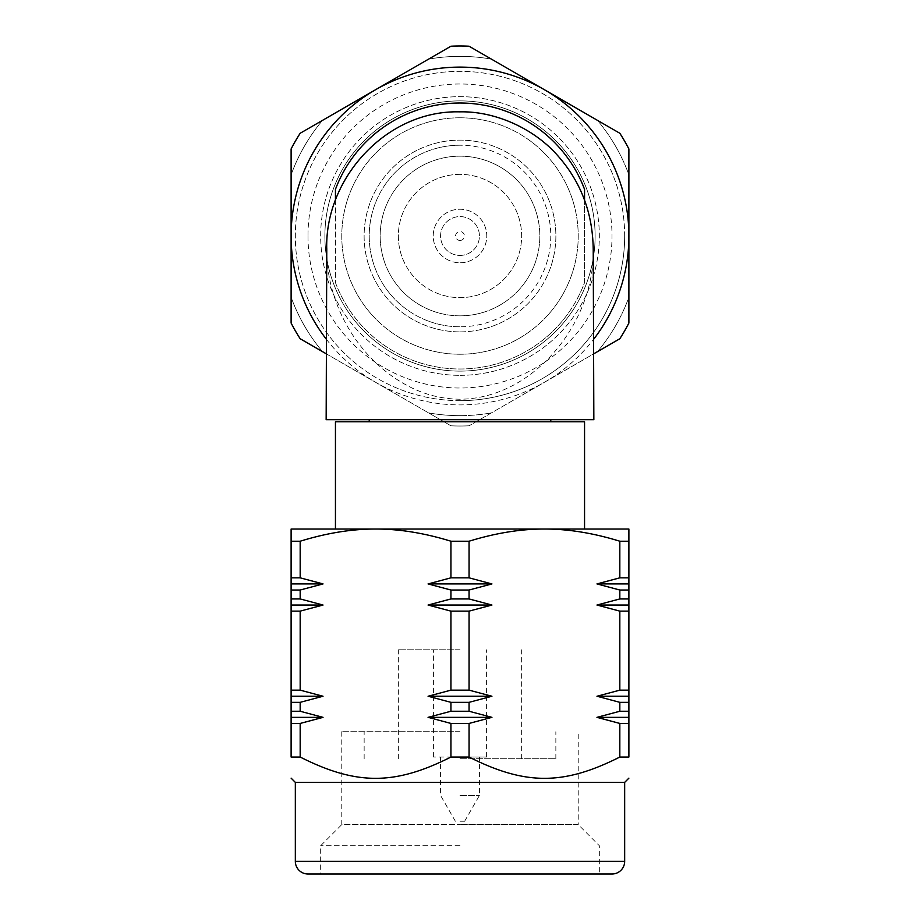 <?xml version="1.0" encoding="UTF-8"?>
<svg xmlns="http://www.w3.org/2000/svg" width="920" height="920" viewBox="0 0 920 920"><rect width="100%" height="100%" fill="white"/><g stroke="black" fill="none" stroke-linecap="round" stroke-linejoin="round"><path stroke-width="0.69" stroke-dasharray="4.6 3.45" d="M624.668 236.003A164.668 164.668 0 0 1 460 400.671A164.668 164.668 0 0 1 295.332 236.003A164.668 164.668 0 0 1 460 71.334A164.668 164.668 0 0 1 624.668 236.003M460 400.671A164.668 164.668 0 0 0 624.668 236.003A164.668 164.668 0 0 0 460 71.334A164.668 164.668 0 0 0 295.332 236.003A164.668 164.668 0 0 0 460 400.671M624.668 782.38L295.332 782.38M584.556 529.034L584.556 421.785L335.443 421.785L335.443 529.034L584.556 529.034L335.443 529.034M460 795.466L479.423 795.466L460 795.466M469.062 690.149L491.935 696.244L469.062 702.339L469.062 711.252L491.935 717.347L469.062 723.442L469.062 757.045L460 757.045L486.599 757.045L450.938 757.045L450.938 723.442L428.065 717.347L450.938 711.252L450.938 702.339L428.065 696.244L450.938 690.149L450.938 611.133L469.062 611.133L469.062 690.149L450.938 690.149M460 821.226L464.646 821.226L460 821.226M460 649.796L398.348 649.796L460 649.796M460 758.735L555.852 758.735L460 758.735M460 731.71L341.78 731.71L460 731.71M460 845.71L320.666 845.71L460 845.71M341.78 731.71L341.78 824.596L460 824.596L341.78 824.596L320.666 845.71L320.666 874L599.334 874L599.334 845.71L578.22 824.596L460 824.596L578.22 824.596L578.22 731.71M469.062 757.045C525.354 785.427 563.546 785.427 619.827 757.045L619.827 723.442L596.965 717.347L619.827 711.252L619.827 702.339L596.965 696.244L619.827 690.149L619.827 611.133L628.889 611.133L628.889 757.045L619.827 757.045M460 421.785L369.219 421.785L460 421.785M398.659 419.681L392.598 419.681M460 326.784A90.781 90.781 0 0 1 369.219 236.003A90.781 90.781 0 0 1 460 145.222A90.781 90.781 0 0 0 369.219 236.003A90.781 90.781 0 0 0 460 326.784A90.781 90.781 0 0 0 550.781 236.003A90.781 90.781 0 0 0 460 145.222A90.781 90.781 0 0 1 550.781 236.003A90.781 90.781 0 0 1 460 326.784M326.784 248.664L326.772 249.665C326.462 286.488 341.147 323.23 364.124 350.324C366.24 353.234 377.729 365.309 385.572 371.254C392.173 376.625 399.659 381.524 408.043 385.963C424.212 394.577 441.6 399.004 460.195 399.234C534.934 398.44 594.895 320.839 593.216 249.665L593.216 248.584M460 174.363A61.651 61.651 0 0 0 398.348 236.003A61.651 61.651 0 0 0 460 297.654A61.651 61.651 0 0 0 521.651 236.003A61.651 61.651 0 0 0 460 174.363A61.651 61.651 0 0 0 398.348 236.003A61.651 61.651 0 0 0 460 297.654A61.651 61.651 0 0 0 521.651 236.003A61.651 61.651 0 0 0 460 174.363M460 331.878A95.876 95.876 0 0 0 555.875 236.003A95.876 95.876 0 0 0 460 140.127A95.876 95.876 0 0 0 364.124 236.003A95.876 95.876 0 0 0 460 331.878A95.876 95.876 0 0 0 555.875 236.003A95.876 95.876 0 0 0 460 140.127A95.876 95.876 0 0 0 364.124 236.003A95.876 95.876 0 0 0 460 331.878M460 315.836A79.833 79.833 0 0 0 539.833 236.003A79.833 79.833 0 0 0 460 156.17A79.833 79.833 0 0 0 380.167 236.003A79.833 79.833 0 0 0 460 315.836A79.833 79.833 0 0 0 539.833 236.003A79.833 79.833 0 0 0 460 156.17A79.833 79.833 0 0 0 380.167 236.003A79.833 79.833 0 0 0 460 315.836M460 100.889A135.113 135.113 0 0 0 324.886 236.003A135.113 135.113 0 0 0 460 371.116A135.113 135.113 0 0 0 595.113 236.003A135.113 135.113 0 0 0 460 100.889A135.113 135.113 0 0 0 324.886 236.003A135.113 135.113 0 0 0 460 371.116A135.113 135.113 0 0 0 595.113 236.003A135.113 135.113 0 0 0 460 100.889M460 117.783A118.22 118.22 0 0 0 341.78 236.003A118.22 118.22 0 0 0 460 354.234A118.22 118.22 0 0 0 578.22 236.003A118.22 118.22 0 0 0 460 117.783A118.22 118.22 0 0 0 341.78 236.003A118.22 118.22 0 0 0 460 354.234A118.22 118.22 0 0 0 578.22 236.003A118.22 118.22 0 0 0 460 117.783M460 375.337A139.334 139.334 0 0 0 599.334 236.003A139.334 139.334 0 0 0 460 96.669A139.334 139.334 0 0 0 320.666 236.003A139.334 139.334 0 0 0 460 375.337A139.334 139.334 0 0 1 320.666 236.003A139.334 139.334 0 0 1 460 96.669A139.334 139.334 0 0 1 599.334 236.003A139.334 139.334 0 0 1 460 375.337M326.335 353.855L450.938 425.799A190.003 190.003 0 0 0 469.062 425.799L619.827 338.744A190.003 190.003 0 0 0 628.889 323.046L628.889 148.959A190.003 190.003 0 0 0 619.827 133.262L469.062 46.218A190.003 190.003 0 0 0 450.938 46.218L300.173 133.262A190.003 190.003 0 0 0 291.111 148.959L291.111 323.046A190.003 190.003 0 0 0 300.173 338.744L450.938 425.799A190.003 190.003 0 0 0 469.062 425.799L593.664 353.855M460 415.656A179.642 179.642 0 0 0 491.429 412.884A179.642 179.642 0 0 1 460 415.656A179.642 179.642 0 0 0 491.429 412.884A179.642 179.642 0 0 1 428.57 412.884A179.642 179.642 0 0 0 460 415.656A179.642 179.642 0 0 1 428.57 412.884A179.642 179.642 0 0 0 460 415.656M450.938 425.799A190.003 190.003 0 0 0 469.062 425.799A190.003 190.003 0 0 1 460 426.006A190.003 190.003 0 0 0 469.062 425.799A190.003 190.003 0 0 1 460 426.006A190.003 190.003 0 0 0 469.062 425.799A190.003 190.003 0 0 1 460 426.006A190.003 190.003 0 0 0 469.062 425.799A190.003 190.003 0 0 1 450.938 425.799L428.57 412.884L450.938 425.799A190.003 190.003 0 0 0 460 426.006A190.003 190.003 0 0 1 450.938 425.799L428.57 412.884L450.938 425.799A190.003 190.003 0 0 0 460 426.006A190.003 190.003 0 0 1 450.938 425.799L428.57 412.884L450.938 425.799A190.003 190.003 0 0 0 460 426.006A190.003 190.003 0 0 1 450.938 425.799L428.57 412.884L450.938 425.799M326.381 339.296A168.889 168.889 0 0 0 593.619 339.308M335.443 200.376L335.443 282.647A133.009 133.009 0 0 0 584.556 282.647L584.556 200.376M335.443 282.647A133.009 133.009 0 0 0 584.556 282.647L584.556 189.37A133.009 133.009 0 0 0 335.443 189.37L335.443 282.647M460 240.442A4.439 4.439 0 0 0 464.439 236.003A4.439 4.439 0 0 0 460 231.575A4.439 4.439 0 0 0 455.561 236.003A4.439 4.439 0 0 0 460 240.442M460 255.427A19.424 19.424 0 0 0 479.423 236.003A19.424 19.424 0 0 0 460 216.579A19.424 19.424 0 0 0 440.577 236.003A19.424 19.424 0 0 0 460 255.427A19.424 19.424 0 0 0 479.423 236.003A19.424 19.424 0 0 0 460 216.579A19.424 19.424 0 0 0 440.577 236.003A19.424 19.424 0 0 0 460 255.427M460 262.775A26.772 26.772 0 0 0 486.772 236.003A26.772 26.772 0 0 0 460 209.231A26.772 26.772 0 0 0 433.228 236.003A26.772 26.772 0 0 0 460 262.775A26.772 26.772 0 0 0 486.772 236.003A26.772 26.772 0 0 0 460 209.231A26.772 26.772 0 0 0 433.228 236.003A26.772 26.772 0 0 0 460 262.775M597.459 351.659L619.827 338.744A190.003 190.003 0 0 0 628.889 323.046L628.889 297.217L628.889 323.046A190.003 190.003 0 0 1 619.827 338.744A190.003 190.003 0 0 0 628.889 323.046A190.003 190.003 0 0 1 619.827 338.744A190.003 190.003 0 0 0 628.889 323.046A190.003 190.003 0 0 1 619.827 338.744A190.003 190.003 0 0 0 628.889 323.046L628.889 297.217A179.642 179.642 0 0 1 597.459 351.659A179.642 179.642 0 0 0 628.889 297.217A179.642 179.642 0 0 1 597.459 351.659A179.642 179.642 0 0 0 628.889 297.217M628.889 174.788L628.889 148.959A190.003 190.003 0 0 0 619.827 133.262L597.459 120.347L619.827 133.262A190.003 190.003 0 0 1 628.889 148.959A190.003 190.003 0 0 0 619.827 133.262A190.003 190.003 0 0 1 628.889 148.959A190.003 190.003 0 0 0 619.827 133.262A190.003 190.003 0 0 1 628.889 148.959A190.003 190.003 0 0 0 619.827 133.262L597.459 120.347A179.642 179.642 0 0 1 628.889 174.788A179.642 179.642 0 0 0 597.459 120.347A179.642 179.642 0 0 1 628.889 174.788A179.642 179.642 0 0 0 597.459 120.347M491.429 59.133L469.062 46.218A190.003 190.003 0 0 0 450.938 46.218A190.003 190.003 0 0 1 469.062 46.218A190.003 190.003 0 0 0 450.938 46.218A190.003 190.003 0 0 1 469.062 46.218A190.003 190.003 0 0 0 450.938 46.218A190.003 190.003 0 0 1 469.062 46.218A190.003 190.003 0 0 0 450.938 46.218L428.57 59.133A179.642 179.642 0 0 1 491.429 59.133A179.642 179.642 0 0 0 428.57 59.133A179.642 179.642 0 0 1 491.429 59.133A179.642 179.642 0 0 0 428.57 59.133M300.173 133.262A190.003 190.003 0 0 0 291.111 148.959A190.003 190.003 0 0 1 300.173 133.262L322.541 120.347L300.173 133.262A190.003 190.003 0 0 0 291.111 148.959A190.003 190.003 0 0 1 300.173 133.262L322.541 120.347A179.642 179.642 0 0 0 291.111 174.788L291.111 148.959A190.003 190.003 0 0 1 300.173 133.262L322.541 120.347L300.173 133.262A190.003 190.003 0 0 0 291.111 148.959A190.003 190.003 0 0 1 300.173 133.262L322.541 120.347A179.642 179.642 0 0 0 291.111 174.788A179.642 179.642 0 0 1 322.541 120.347L300.173 133.262A190.003 190.003 0 0 0 291.111 148.959M291.111 323.046A190.003 190.003 0 0 0 300.173 338.744A190.003 190.003 0 0 1 291.111 323.046L291.111 297.217L291.111 323.046A190.003 190.003 0 0 0 300.173 338.744A190.003 190.003 0 0 1 291.111 323.046L291.111 297.217A179.642 179.642 0 0 0 322.541 351.659L300.173 338.744A190.003 190.003 0 0 1 291.111 323.046L291.111 297.217L291.111 323.046A190.003 190.003 0 0 0 300.173 338.744A190.003 190.003 0 0 1 291.111 323.046L291.111 297.217A179.642 179.642 0 0 0 322.541 351.659A179.642 179.642 0 0 1 291.111 297.217L291.111 323.046A190.003 190.003 0 0 0 300.173 338.744M322.541 120.347A179.642 179.642 0 0 0 291.111 174.788M291.111 297.217A179.642 179.642 0 0 0 322.541 351.659M619.827 338.744A190.003 190.003 0 0 0 628.889 323.046M628.889 148.959A190.003 190.003 0 0 0 619.827 133.262M469.062 46.218A190.003 190.003 0 0 0 450.938 46.218M593.848 419.681L326.151 419.681M460 419.681L550.781 419.681L460 419.681M619.827 611.133L596.965 605.038L619.827 598.943L619.827 590.019L628.889 590.019L628.889 529.034L544.444 529.034C520.823 528.966 495.696 533.025 469.062 541.224L450.938 541.224C424.304 533.025 399.176 528.966 375.555 529.034L291.111 529.034L291.111 590.019L300.173 590.019L300.173 598.943L323.035 605.038L300.173 611.133L300.173 690.149L323.035 696.244L300.173 702.339L300.173 711.252L323.035 717.347L300.173 723.442L300.173 757.045L291.111 757.045L291.111 611.133L300.173 611.133M619.827 590.019L596.965 583.924L619.827 577.829L619.827 541.224C593.205 533.025 568.066 528.966 544.444 529.034L375.555 529.034C351.934 528.966 326.796 533.025 300.173 541.224L300.173 577.829L323.035 583.924L300.173 590.019M491.935 696.244L428.065 696.244M469.062 702.339L450.938 702.339M469.062 711.252L450.938 711.252M491.935 717.347L428.065 717.347M469.062 723.442L450.938 723.442M300.173 757.045C356.454 785.427 394.645 785.427 450.938 757.045M450.938 598.943L450.938 590.019L469.062 590.019L469.062 598.943L450.938 598.943L428.065 605.038L491.935 605.038L469.062 611.133M469.062 598.943L491.935 605.038M450.938 611.133L428.065 605.038M469.062 541.224L469.062 577.829L450.938 577.829L450.938 541.224M469.062 577.829L491.935 583.924L428.065 583.924L450.938 577.829M450.938 590.019L428.065 583.924M491.935 583.924L469.062 590.019M460 757.045L433.4 757.045L460 757.045M300.173 723.442L291.111 723.442M628.889 723.442L619.827 723.442M323.035 717.347L291.111 717.347M628.889 717.347L596.965 717.347M300.173 711.252L291.111 711.252M628.889 711.252L619.827 711.252M300.173 702.339L291.111 702.339M628.889 702.339L619.827 702.339M323.035 696.244L291.111 696.244M628.889 696.244L596.965 696.244M300.173 690.149L291.111 690.149M628.889 690.149L619.827 690.149M291.111 611.133L291.111 590.019M323.035 605.038L291.111 605.038M628.889 590.019L628.889 611.133M628.889 605.038L596.965 605.038M300.173 598.943L291.111 598.943M628.889 598.943L619.827 598.943M323.035 583.924L291.111 583.924M628.889 583.924L596.965 583.924M300.173 577.829L291.111 577.829M628.889 577.829L619.827 577.829M300.173 541.224L291.111 541.224M628.889 541.224L619.827 541.224M612.007 874L307.993 874M307.993 236.003A152.007 152.007 0 0 0 460 388.01A152.007 152.007 0 0 0 612.007 236.003A152.007 152.007 0 0 0 460 83.996A152.007 152.007 0 0 0 307.993 236.003M295.332 861.338L624.668 861.338M464.646 821.226L479.423 795.466L479.423 757.045M398.348 758.735L398.348 649.796M555.852 758.735L555.852 731.71M486.599 757.045L486.599 649.796M433.4 757.045L433.4 649.796M364.147 758.735L364.147 731.71M521.651 758.735L521.651 649.796M455.354 821.226L440.577 795.466L440.577 757.045"/><path stroke-width="1.38" d="M295.332 861.338A12.661 12.661 0 0 0 307.993 874L612.007 874A12.661 12.661 0 0 0 624.668 861.338L295.332 861.338L295.332 782.38L624.668 782.38L628.889 778.147M428.065 696.244L491.935 696.244L469.062 690.149L469.062 611.133L450.938 611.133L450.938 690.149L428.065 696.244L450.938 702.339L450.938 711.252L428.065 717.347L450.938 723.442L450.938 757.045C394.645 785.427 356.454 785.427 300.173 757.045L300.173 723.442L323.035 717.347L300.173 711.252L300.173 702.339L323.035 696.244L300.173 690.149L300.173 611.133L323.035 605.038L300.173 598.943L300.173 590.019L291.111 590.019L291.111 529.034L628.889 529.034L628.889 590.019L619.827 590.019L619.827 598.943L596.965 605.038L619.827 611.133L619.827 690.149L596.965 696.244L619.827 702.339L619.827 711.252L596.965 717.347L619.827 723.442L619.827 757.045L628.889 757.045C628.889 785.427 628.889 785.427 628.889 757.045C628.889 785.427 628.889 785.427 628.889 757.045L628.889 611.133L619.827 611.133M300.173 590.019L323.035 583.924L300.173 577.829L300.173 541.224C326.796 533.025 351.934 528.966 375.555 529.034C399.176 528.966 424.304 533.025 450.938 541.224L469.062 541.224C495.696 533.025 520.823 528.966 544.444 529.034C568.066 528.966 593.205 533.025 619.827 541.224L619.827 577.829L596.965 583.924L619.827 590.019M450.938 541.224L450.938 577.829L469.062 577.829L469.062 541.224M450.938 577.829L428.065 583.924L491.935 583.924L469.062 577.829M469.062 590.019L450.938 590.019L450.938 598.943L469.062 598.943L469.062 590.019L491.935 583.924M450.938 598.943L428.065 605.038L491.935 605.038L469.062 598.943M469.062 611.133L491.935 605.038M450.938 690.149L469.062 690.149M450.938 702.339L469.062 702.339L491.935 696.244M450.938 711.252L469.062 711.252L469.062 702.339M428.065 717.347L491.935 717.347L469.062 711.252M450.938 723.442L469.062 723.442L491.935 717.347M450.938 757.045L469.062 757.045L469.062 723.442M599.334 874L320.666 874M619.827 757.045C563.546 785.427 525.354 785.427 469.062 757.045M392.598 419.681L398.659 419.681M326.772 248.653L326.151 419.681L593.848 419.681L593.216 248.584M593.216 249.665C592.825 212.761 580.681 181.079 556.795 154.606C532.634 127.627 494.005 110.986 459.747 111.849C386.078 109.94 324.288 178.998 326.772 249.665M597.459 351.659L619.827 338.744A190.003 190.003 0 0 0 628.889 323.046L628.889 297.217M628.889 174.788L628.889 148.959A190.003 190.003 0 0 0 619.827 133.262L597.459 120.347M491.429 59.133L469.062 46.218A190.003 190.003 0 0 0 450.938 46.218L428.57 59.133M322.541 120.347L300.173 133.262A190.003 190.003 0 0 0 291.111 148.959L291.111 174.788M291.111 297.217L291.111 323.046A190.003 190.003 0 0 0 300.173 338.744L322.541 351.659M593.664 353.855L619.827 338.744M628.889 323.046L628.889 148.959M593.619 339.308A168.889 168.889 0 0 0 544.444 89.734L469.062 46.218M619.827 133.262L544.444 89.734A168.889 168.889 0 0 0 375.555 89.734L300.173 133.262M450.938 46.218L375.555 89.734A168.889 168.889 0 0 0 291.111 236.003L291.111 323.046M291.111 148.959L291.111 236.003A168.889 168.889 0 0 0 326.381 339.296M300.173 338.744L326.335 353.855M584.556 529.034L584.556 421.785L335.443 421.785L335.443 529.034M300.173 611.133L291.111 611.133L291.111 757.045C291.111 785.427 291.111 785.427 291.111 757.045C291.111 785.427 291.111 785.427 291.111 757.045L300.173 757.045M291.111 723.442L300.173 723.442M619.827 723.442L628.889 723.442M291.111 717.347L323.035 717.347M596.965 717.347L628.889 717.347M291.111 711.252L300.173 711.252M619.827 711.252L628.889 711.252M291.111 702.339L300.173 702.339M619.827 702.339L628.889 702.339M291.111 696.244L323.035 696.244M596.965 696.244L628.889 696.244M291.111 690.149L300.173 690.149M619.827 690.149L628.889 690.149M291.111 590.019L291.111 611.133M291.111 605.038L323.035 605.038M428.065 605.038L450.938 611.133M628.889 611.133L628.889 590.019M596.965 605.038L628.889 605.038M291.111 598.943L300.173 598.943M619.827 598.943L628.889 598.943M291.111 583.924L323.035 583.924M428.065 583.924L450.938 590.019M596.965 583.924L628.889 583.924M291.111 577.829L300.173 577.829M619.827 577.829L628.889 577.829M291.111 541.224L300.173 541.224M619.827 541.224L628.889 541.224M584.556 200.376L584.556 189.37A133.009 133.009 0 0 0 335.443 189.37L335.443 200.376M624.668 861.338L624.668 782.38M369.219 421.785L369.219 419.681M550.781 421.785L550.781 419.681M295.332 782.38L291.111 778.147"/></g></svg>
